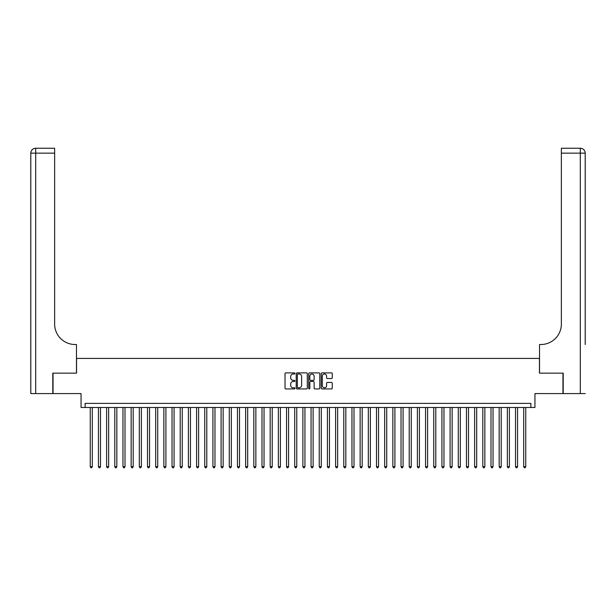 <?xml version="1.0" encoding="UTF-8"?>
<svg xmlns="http://www.w3.org/2000/svg" width="616" height="616" viewBox="0 0 616 616"><rect width="100%" height="100%" fill="white"/><g stroke="black" fill="none" stroke-linecap="round" stroke-linejoin="round"><path stroke-width="0.92" d="M294.918 373.442A0.562 0.562 0 0 0 294.356 372.88L285.824 372.88A0.801 0.801 0 0 0 285.023 373.681L285.023 388.134A0.801 0.801 0 0 0 285.824 388.935L294.356 388.935A0.562 0.562 0 0 0 294.918 388.373A0.562 0.562 0 0 0 294.356 387.81L293.247 387.81A2.572 2.572 0 0 1 290.683 385.246L290.683 384.038A2.572 2.572 0 0 1 293.247 381.473L294.356 381.473A0.562 0.562 0 0 0 294.918 380.911A0.562 0.562 0 0 0 294.356 380.349L293.247 380.349A2.572 2.572 0 0 1 290.683 377.777L290.683 376.576A2.572 2.572 0 0 1 293.247 374.004L294.356 374.004A0.562 0.562 0 0 0 294.918 373.442M331.462 378.54A0.801 0.801 0 0 0 332.263 377.739L332.263 373.681A0.801 0.801 0 0 0 331.462 372.88L321.991 372.88A0.801 0.801 0 0 0 321.182 373.681L321.182 388.134A0.801 0.801 0 0 0 321.991 388.935L331.462 388.935A0.801 0.801 0 0 0 332.263 388.134L332.263 383.237A0.801 0.801 0 0 0 331.462 382.436L327.404 382.436A0.801 0.801 0 0 0 326.603 383.237L326.603 385.662A2.148 2.148 0 0 1 324.455 387.81A2.148 2.148 0 0 1 322.307 385.662L322.307 376.153A2.148 2.148 0 0 1 324.455 374.004A2.148 2.148 0 0 1 326.603 376.153L326.603 377.739A0.801 0.801 0 0 0 327.404 378.54L331.462 378.54M530.853 407.484L534.942 407.484L534.942 393.585L562.955 393.585L562.955 373.142L539.447 373.142L539.447 358.42L76.553 358.42L76.553 373.142L53.045 373.142L53.045 393.585L81.058 393.585L81.058 407.484L530.853 407.484L530.853 403.395L85.147 403.395L85.147 407.484M307.299 373.681A0.801 0.801 0 0 0 306.499 372.88L297.02 372.88A0.801 0.801 0 0 0 296.219 373.681L296.219 388.134A0.801 0.801 0 0 0 297.02 388.935L306.499 388.935A0.801 0.801 0 0 0 307.299 388.134L307.299 373.681M309.502 372.88L318.98 372.88A0.801 0.801 0 0 1 319.781 373.681L319.781 388.134A0.801 0.801 0 0 1 318.98 388.935L314.922 388.935A0.801 0.801 0 0 1 314.122 388.134L314.122 382.274A0.801 0.801 0 0 0 313.321 381.473L310.626 381.473A0.801 0.801 0 0 0 309.825 382.274L309.825 388.373A0.562 0.562 0 0 1 309.263 388.935A0.562 0.562 0 0 1 308.701 388.373L308.701 373.681A0.801 0.801 0 0 1 309.502 372.88M297.905 374.004A0.562 0.562 0 0 0 297.343 374.567L297.343 387.248A0.562 0.562 0 0 0 297.905 387.81L299.068 387.81A2.572 2.572 0 0 0 301.64 385.246L301.64 376.576A2.572 2.572 0 0 0 299.068 374.004L297.905 374.004M314.122 376.191A2.148 2.148 0 0 0 311.973 374.043A2.148 2.148 0 0 0 309.825 376.191L309.825 379.541A0.801 0.801 0 0 0 310.626 380.349L313.321 380.349A0.801 0.801 0 0 0 314.122 379.541L314.122 376.191M90.252 407.484L90.252 466.697L92.3 466.697L92.3 407.484M92.3 466.697L91.684 467.76L90.868 467.76L90.252 466.697M52.799 373.142L76.476 373.142L76.476 344.513L75.083 344.513A20.444 20.444 0 0 1 54.639 324.07L54.639 153.145L35.705 153.145L35.705 393.585L52.799 393.585L52.799 373.142M35.705 393.585L30.8 393.585L30.8 153.145A4.905 4.905 0 0 1 35.705 148.24L54.639 148.24L54.639 153.145M30.8 344.513L30.8 153.145L35.705 153.145L35.705 148.24M75.083 344.513A20.444 20.444 0 0 1 54.639 324.07M585.2 393.585L563.201 393.585L563.201 373.142L539.524 373.142L539.524 344.513L540.917 344.513A20.444 20.444 0 0 0 561.361 324.07L561.361 148.24L580.295 148.24A4.905 4.905 0 0 1 585.2 153.145L585.2 344.513M540.917 344.513A20.444 20.444 0 0 0 561.361 324.07M585.2 153.145A4.905 4.905 0 0 0 580.295 148.24A4.905 4.905 0 0 1 585.2 153.145L561.361 153.145M98.437 407.484L98.437 466.697L100.477 466.697L100.477 407.484M100.477 466.697L99.861 467.76L99.045 467.76L98.437 466.697M106.614 407.484L106.614 466.697L108.655 466.697L108.655 407.484M108.655 466.697L108.046 467.76L107.222 467.76L106.614 466.697M114.792 407.484L114.792 466.697L116.832 466.697L116.832 407.484M116.832 466.697L116.224 467.76L115.4 467.76L114.792 466.697M122.969 407.484L122.969 466.697L125.01 466.697L125.01 407.484M125.01 466.697L124.401 467.76L123.585 467.76L122.969 466.697M131.146 407.484L131.146 466.697L133.195 466.697L133.195 407.484M133.195 466.697L132.579 467.76L131.762 467.76L131.146 466.697M139.324 407.484L139.324 466.697L141.372 466.697L141.372 407.484M141.372 466.697L140.756 467.76L139.94 467.76L139.324 466.697M147.501 407.484L147.501 466.697L149.549 466.697L149.549 407.484M149.549 466.697L148.933 467.76L148.117 467.76L147.501 466.697M155.679 407.484L155.679 466.697L157.727 466.697L157.727 407.484M157.727 466.697L157.111 467.76L156.295 467.76L155.679 466.697M163.856 407.484L163.856 466.697L165.904 466.697L165.904 407.484M165.904 466.697L165.288 467.76L164.472 467.76L163.856 466.697M172.041 407.484L172.041 466.697L174.082 466.697L174.082 407.484M174.082 466.697L173.466 467.76L172.649 467.76L172.041 466.697M180.219 407.484L180.219 466.697L182.259 466.697L182.259 407.484M182.259 466.697L181.651 467.76L180.827 467.76L180.219 466.697M188.396 407.484L188.396 466.697L190.436 466.697L190.436 407.484M190.436 466.697L189.828 467.76L189.004 467.76L188.396 466.697M196.573 407.484L196.573 466.697L198.614 466.697L198.614 407.484M198.614 466.697L198.005 467.76L197.182 467.76L196.573 466.697M204.751 407.484L204.751 466.697L206.791 466.697L206.791 407.484M206.791 466.697L206.183 467.76L205.367 467.76L204.751 466.697M212.928 407.484L212.928 466.697L214.976 466.697L214.976 407.484M214.976 466.697L214.36 467.76L213.544 467.76L212.928 466.697M221.105 407.484L221.105 466.697L223.154 466.697L223.154 407.484M223.154 466.697L222.538 467.76L221.721 467.76L221.105 466.697M229.283 407.484L229.283 466.697L231.331 466.697L231.331 407.484M231.331 466.697L230.715 467.76L229.899 467.76L229.283 466.697M237.46 407.484L237.46 466.697L239.509 466.697L239.509 407.484M239.509 466.697L238.893 467.76L238.076 467.76L237.46 466.697M245.638 407.484L245.638 466.697L247.686 466.697L247.686 407.484M247.686 466.697L247.07 467.76L246.254 467.76L245.638 466.697M253.823 407.484L253.823 466.697L255.863 466.697L255.863 407.484M255.863 466.697L255.247 467.76L254.431 467.76L253.823 466.697M262 407.484L262 466.697L264.041 466.697L264.041 407.484M264.041 466.697L263.432 467.76L262.608 467.76L262 466.697M270.178 407.484L270.178 466.697L272.218 466.697L272.218 407.484M272.218 466.697L271.61 467.76L270.786 467.76L270.178 466.697M278.355 407.484L278.355 466.697L280.395 466.697L280.395 407.484M280.395 466.697L279.787 467.76L278.971 467.76L278.355 466.697M286.532 407.484L286.532 466.697L288.581 466.697L288.581 407.484M288.581 466.697L287.965 467.76L287.148 467.76L286.532 466.697M294.71 407.484L294.71 466.697L296.758 466.697L296.758 407.484M296.758 466.697L296.142 467.76L295.326 467.76L294.71 466.697M302.887 407.484L302.887 466.697L304.935 466.697L304.935 407.484M304.935 466.697L304.319 467.76L303.503 467.76L302.887 466.697M311.065 407.484L311.065 466.697L313.113 466.697L313.113 407.484M313.113 466.697L312.497 467.76L311.681 467.76L311.065 466.697M319.242 407.484L319.242 466.697L321.29 466.697L321.29 407.484M321.29 466.697L320.674 467.76L319.858 467.76L319.242 466.697M327.419 407.484L327.419 466.697L329.468 466.697L329.468 407.484M329.468 466.697L328.852 467.76L328.035 467.76L327.419 466.697M335.605 407.484L335.605 466.697L337.645 466.697L337.645 407.484M337.645 466.697L337.029 467.76L336.213 467.76L335.605 466.697M343.782 407.484L343.782 466.697L345.822 466.697L345.822 407.484M345.822 466.697L345.214 467.76L344.39 467.76L343.782 466.697M351.959 407.484L351.959 466.697L354 466.697L354 407.484M354 466.697L353.392 467.76L352.568 467.76L351.959 466.697M360.137 407.484L360.137 466.697L362.177 466.697L362.177 407.484M362.177 466.697L361.569 467.76L360.753 467.76L360.137 466.697M368.314 407.484L368.314 466.697L370.362 466.697L370.362 407.484M370.362 466.697L369.746 467.76L368.93 467.76L368.314 466.697M376.491 407.484L376.491 466.697L378.54 466.697L378.54 407.484M378.54 466.697L377.924 467.76L377.108 467.76L376.491 466.697M384.669 407.484L384.669 466.697L386.717 466.697L386.717 407.484M386.717 466.697L386.101 467.76L385.285 467.76L384.669 466.697M392.846 407.484L392.846 466.697L394.895 466.697L394.895 407.484M394.895 466.697L394.278 467.76L393.462 467.76L392.846 466.697M401.024 407.484L401.024 466.697L403.072 466.697L403.072 407.484M403.072 466.697L402.456 467.76L401.64 467.76L401.024 466.697M409.209 407.484L409.209 466.697L411.249 466.697L411.249 407.484M411.249 466.697L410.633 467.76L409.817 467.76L409.209 466.697M417.386 407.484L417.386 466.697L419.427 466.697L419.427 407.484M419.427 466.697L418.818 467.76L417.995 467.76L417.386 466.697M425.564 407.484L425.564 466.697L427.604 466.697L427.604 407.484M427.604 466.697L426.996 467.76L426.172 467.76L425.564 466.697M433.741 407.484L433.741 466.697L435.782 466.697L435.782 407.484M435.782 466.697L435.173 467.76L434.349 467.76L433.741 466.697M441.918 407.484L441.918 466.697L443.959 466.697L443.959 407.484M443.959 466.697L443.351 467.76L442.534 467.76L441.918 466.697M450.096 407.484L450.096 466.697L452.144 466.697L452.144 407.484M452.144 466.697L451.528 467.76L450.712 467.76L450.096 466.697M458.273 407.484L458.273 466.697L460.321 466.697L460.321 407.484M460.321 466.697L459.705 467.76L458.889 467.76L458.273 466.697M466.451 407.484L466.451 466.697L468.499 466.697L468.499 407.484M468.499 466.697L467.883 467.76L467.067 467.76L466.451 466.697M474.628 407.484L474.628 466.697L476.676 466.697L476.676 407.484M476.676 466.697L476.06 467.76L475.244 467.76L474.628 466.697M482.805 407.484L482.805 466.697L484.854 466.697L484.854 407.484M484.854 466.697L484.238 467.76L483.421 467.76L482.805 466.697M490.99 407.484L490.99 466.697L493.031 466.697L493.031 407.484M493.031 466.697L492.415 467.76L491.599 467.76L490.99 466.697M499.168 407.484L499.168 466.697L501.208 466.697L501.208 407.484M501.208 466.697L500.6 467.76L499.776 467.76L499.168 466.697M507.345 407.484L507.345 466.697L509.386 466.697L509.386 407.484M509.386 466.697L508.778 467.76L507.954 467.76L507.345 466.697M515.523 407.484L515.523 466.697L517.563 466.697L517.563 407.484M517.563 466.697L516.955 467.76L516.139 467.76L515.523 466.697M523.7 407.484L523.7 466.697L525.748 466.697L525.748 407.484M525.748 466.697L525.132 467.76L524.316 467.76L523.7 466.697M580.295 393.585L580.295 148.24"/></g></svg>
